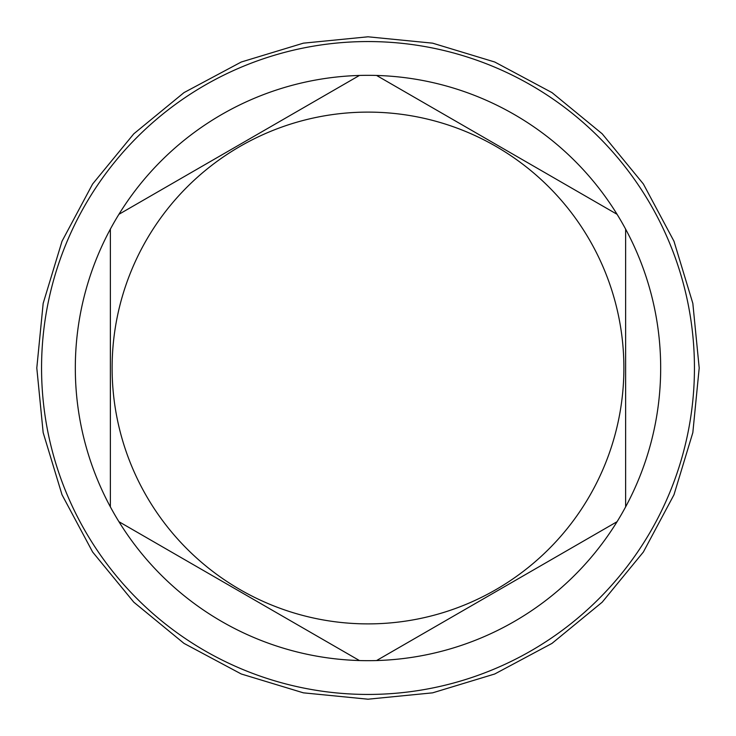 <?xml version="1.0" encoding="UTF-8"?>
<svg xmlns="http://www.w3.org/2000/svg" width="736" height="736" viewBox="0 0 736 736"><rect width="100%" height="100%" fill="white"/><g stroke="black" fill="none" stroke-linecap="round" stroke-linejoin="round"><path stroke-width="1.1" d="M368 694.444A326.444 326.444 0 0 0 694.444 368A326.444 326.444 0 0 0 368 41.556A326.444 326.444 0 0 0 41.556 368A326.444 326.444 0 0 0 368 694.444M118.928 521.695A292.67 292.67 0 0 0 376.565 660.551L617.072 521.695A292.67 292.67 0 0 0 625.637 506.856L625.637 229.144A292.67 292.67 0 0 0 617.072 214.305L376.565 75.449A292.67 292.67 0 0 0 118.928 521.695L359.435 660.551M359.435 75.449L118.928 214.305M368 623.889A255.889 255.889 0 0 0 623.889 368A255.889 255.889 0 0 0 368 112.111A255.889 255.889 0 0 0 112.111 368A255.889 255.889 0 0 0 368 623.889M617.072 214.305A292.67 292.67 0 0 0 376.565 75.449M625.637 506.856A292.67 292.67 0 0 0 625.637 229.144M376.565 660.551A292.67 292.67 0 0 0 617.072 521.695M110.363 229.144L110.363 506.856M36.8 368L43.166 303.388L62.008 241.261L92.616 184L133.805 133.805L183.991 92.616L241.252 62.017L303.379 43.166L367.991 36.8L432.602 43.166L494.739 62.008L551.991 92.607L602.186 133.796L643.374 183.982L673.983 241.242L692.834 303.379L699.2 368L692.834 432.621L673.983 494.758L643.374 552.018L602.186 602.204L551.991 643.393L494.73 673.992L432.602 692.843L367.991 699.2L303.379 692.834L241.252 673.983L183.991 643.384L133.805 602.186L92.616 552L62.008 494.739L43.166 432.612L36.8 368"/></g></svg>

